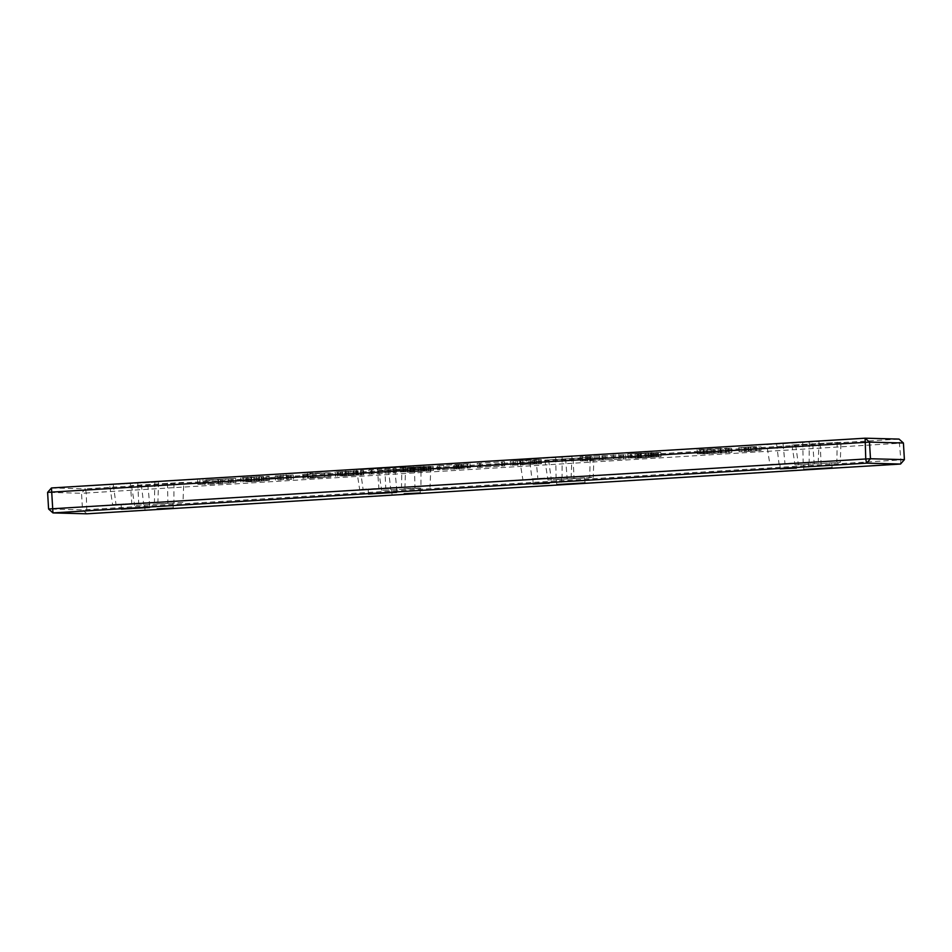 <?xml version="1.0" encoding="UTF-8"?>
<svg xmlns="http://www.w3.org/2000/svg" width="952" height="952" viewBox="0 0 952 952"><rect width="100%" height="100%" fill="white"/><g stroke="black" fill="none" stroke-linecap="round" stroke-linejoin="round"><path stroke-width="0.71" stroke-dasharray="4.76 3.57" d="M900.532 464.04L900.866 459.899L82.515 509.891L86.882 513.806L86.239 493.017L903.412 443.001M904.4 459.637L900.866 459.899L899.045 439.086L85.406 488.852L86.239 493.017L81.527 493.255L82.515 509.891L48.588 508.999M51.468 487.959L85.406 488.852L81.527 493.255L47.6 492.362M183.784 482.378L131.483 485.579L183.784 482.378L182.974 502.466L134.66 505.417L182.974 502.466M205.691 479.975L235.537 478.368L205.691 479.975L205.941 484.14L197.885 484.389L235.787 482.521L205.941 484.14M197.576 480.224L197.885 484.389L197.576 480.224M235.679 478.38L235.929 482.545L235.679 478.38M249.995 477.618L269.118 476.25L240.701 477.821L249.995 477.618L250.245 481.783L269.356 480.403L243.95 481.593L250.245 481.783M240.701 477.821L240.915 481.998M276.699 475.905L293.145 475L275.306 475.952L276.699 475.905L276.949 480.058L293.394 479.153L276.949 480.058M293.204 475L293.454 479.165L293.204 475M280.852 475.131L281.161 479.296L280.852 475.131M275.271 475.952L275.556 480.117L275.271 475.952M420.998 468.158L378.539 470.466L430.839 467.265L420.998 468.158L420.939 488.174L381.716 490.316L420.939 488.174M306.734 474.203L330.665 472.716L309.864 473.322L324.489 473.049L302.7 474.358L306.734 474.203L306.984 478.368L330.915 476.869L310.102 477.487L324.727 477.214L306.984 478.368M330.701 472.716L330.915 476.869L330.701 472.716M307.377 473.501L307.663 477.666L307.377 473.501M344.445 471.847L363.569 470.478L335.14 472.037L344.445 471.847L344.695 476L363.807 474.632L338.4 475.81L344.695 476M335.14 472.037L335.758 476.262L335.14 472.037M407.373 468.015L433.041 466.313L400.149 467.848L424.711 466.563L424.949 470.716L410.122 471.752L428.138 470.8L427.888 466.647L407.373 468.015L407.623 472.18L433.291 470.478L400.399 472.002L424.842 470.704L424.592 466.551L409.884 467.599L427.781 466.635L428.031 470.788L407.587 472.18L407.373 468.015M433.196 466.325L433.434 470.49L433.196 466.325M429.995 466.254L430.245 470.419L429.995 466.254M400.102 467.837L400.399 472.002L400.102 467.837M409.836 467.587L410.122 471.752L409.836 467.587M438.17 465.683L470.002 463.707L437.289 465.707L438.17 465.683L438.42 469.848L470.24 467.86L438.42 469.848M463.338 464.255L463.588 468.42L463.338 464.255M470.05 463.707L470.3 467.872L470.05 463.707M454.949 464.481L455.246 468.646L454.949 464.481M109.551 484.699L158.579 482.021L109.551 484.699L112.61 504.56L157.901 502.085L112.61 504.56M368.793 470.002L396.044 468.325L368.793 470.002L369.043 474.155L396.294 472.489L369.043 474.155L368.793 470.002M396.103 468.336L396.341 472.489L396.103 468.336M360.344 469.681L405.647 466.908L360.344 469.681L363.117 489.542L359.666 489.447L404.957 486.984L363.117 489.542M590.169 457.365L544.877 460.137L590.169 457.365L589.764 477.44L593.227 477.523L547.935 479.998L589.764 477.44M526.266 460.102L510.308 461.101L541.2 459.53L526.266 460.102L526.504 464.255L510.558 465.266L541.45 463.695L526.504 464.255M510.272 461.101L510.558 465.266L510.272 461.101M541.307 459.542L541.557 463.707L541.307 459.542M602.902 455.782L625.642 454.663L580.089 456.841L602.902 455.782L603.152 459.935L625.892 458.828L580.339 461.006L603.152 459.935M625.702 454.675L625.952 458.828L625.702 454.675M613.278 454.806L613.612 458.971L613.278 454.806M580.018 456.841L580.339 461.006L580.018 456.841M634.984 454.104L660.652 452.39L627.761 453.925L652.31 452.64L652.56 456.805L637.733 457.829L655.738 456.889L655.5 452.724L634.984 454.104L635.234 458.257L660.902 456.555L627.999 458.079L652.441 456.793L652.191 452.628L637.483 453.676L655.392 452.712L655.63 456.877L635.186 458.257L634.984 454.104M660.795 452.414L661.045 456.567L660.795 452.414M657.606 452.343L657.856 456.496L657.606 452.343M627.713 453.914L627.999 458.079L627.713 453.914M637.447 453.664L637.733 457.829L637.447 453.664M840.973 442.347L791.933 445.024L840.973 442.347L840.283 462.422L794.991 464.885L840.283 462.422M700.946 449.796L731.529 448.19L697.114 449.677L721.545 448.404L721.783 452.569L701.184 453.949L731.779 452.355L697.364 453.842L721.687 452.557L721.449 448.392L700.946 449.796L701.184 453.949L700.946 449.796M726.947 448.083L727.197 452.248L726.947 448.083M751.045 447.035L738.847 447.642L751.045 447.035L751.295 451.188L760.862 450.463L739.097 451.795L751.295 451.188M760.779 446.321L761.029 450.486L760.779 446.321M738.728 447.618L739.097 451.795L738.728 447.618M477.178 463.374L504.429 461.696L477.178 463.374L477.428 467.527L504.679 465.861L477.38 467.527L477.178 463.374M504.489 461.708L504.727 465.861L504.489 461.708M529.514 458.888L571.985 456.579L519.685 459.78L529.514 458.888L531.942 478.796L571.164 476.666L531.942 478.796M766.741 444.667L819.041 441.466L766.741 444.667L769.918 464.505L818.232 461.553L769.918 464.505M156.818 503.894L172.955 503.096L156.818 503.894M403.874 488.781L420.01 487.995L403.874 488.781M149.25 502.466L121.106 504.167L149.25 502.466M396.306 487.353L368.162 489.054L396.306 487.353M556.575 479.618L584.718 477.916L556.575 479.618M803.643 464.505L831.774 462.815L803.643 464.505M549.018 478.19L532.87 478.975L549.018 478.19M796.074 463.088L779.926 463.874L796.074 463.088M173.942 483.259L173.883 503.287M167.469 483.092L167.897 503.12M147.798 484.865L149.726 504.762M141.312 484.687L143.74 504.608M131.483 485.579L134.66 505.417M288.111 475.334L288.361 479.487M287.028 475.298L287.278 479.463M394.854 469.752L396.794 489.649M430.839 467.265L430.03 487.353M378.539 470.466L381.716 490.316M414.525 467.979L414.953 488.019M388.368 469.586L390.808 489.495M302.7 474.358L302.903 478.511L302.653 474.346M308.222 474.048L308.472 478.202M324.489 473.049L324.727 477.214M307.663 473.501L307.912 477.666M329.285 472.739L329.535 476.904M411.133 467.825L411.383 471.978M403.755 467.646L404.005 471.811M413.68 466.98L413.918 471.145M425.77 466.623L426.008 470.776M437.492 469.86L437.289 465.707L437.492 469.86M456.175 464.517L456.424 468.682M461.411 464.195L461.66 468.36M462.16 464.219L462.41 468.384M456.936 464.54L457.186 468.693M443.703 465.349L443.953 469.503M458.543 464.873L458.793 469.038M459.304 469.027L459.066 464.873L459.269 469.027M130.329 483.259L131.792 503.227M113.288 484.794L116.061 504.643M154.843 481.926L154.438 502.002M137.802 483.461L138.706 503.418M158.579 482.021L157.901 502.085M371.958 469.836L372.208 473.989M356.607 469.586L359.666 489.447M384.87 468.348L385.762 488.305M377.385 468.146L378.86 488.126M405.647 466.908L404.957 486.984M401.899 466.813L401.506 486.888M593.905 457.46L593.227 477.523M565.655 458.697L567.118 478.666M573.14 458.9L574.032 478.856M544.877 460.137L547.935 479.998M548.614 460.232L551.386 480.082M520.625 460.923L520.875 465.076M522.91 465.135L522.672 460.97L522.862 465.135M620.787 454.985L621.025 459.138M592.275 456.722L592.525 460.887M591.061 456.662L591.299 460.827M618.931 454.961L619.181 459.114M638.744 453.902L638.994 458.067M631.366 453.735L631.616 457.888M641.279 453.057L641.529 457.222M653.369 452.7L653.619 456.853M820.196 443.787L821.088 463.743M837.224 442.252L836.832 462.327M795.67 445.12L798.442 464.981M812.711 443.584L814.186 463.565M791.933 445.024L794.991 464.885M697.316 453.83L697.114 449.677L697.316 453.83M706.598 449.475L706.848 453.64M709.002 449.534L709.24 453.699M731.826 452.355L731.529 448.19L731.826 452.355M707.562 449.689L707.812 453.854M480.343 463.207L480.593 467.361M555.67 457.293L556.099 477.321M519.685 459.78L522.862 479.618M571.985 456.579L571.164 476.666M536 459.066L537.928 478.963M562.144 457.46L562.085 477.476M776.57 443.787L779.01 463.695M783.056 443.953L784.995 463.85M802.726 442.18L803.155 462.22M809.2 442.347L809.14 462.375M819.041 441.466L818.232 461.553M209.88 484.235L230.574 482.854L230.194 478.677L209.63 480.082L209.88 484.235L230.432 482.842L230.194 478.677L225.862 478.844L226.112 483.009M258.194 481.284L246.366 481.664L246.104 477.499L263.633 476.583L246.116 477.511L246.366 481.664L263.882 480.736L258.194 481.284L257.944 477.119M263.49 480.689L263.24 476.524L263.49 480.689M352.645 475.512L340.804 475.881L358.321 474.965L352.645 475.512L352.395 471.347L340.566 471.74L352.395 471.347M357.94 474.905L357.69 470.752L357.94 474.905M526.753 464.302L516.079 464.957L526.753 464.302L526.504 460.149L533.62 459.792L533.87 463.945M533.62 459.792L535.857 459.852L536.107 464.005L535.06 464.124L534.822 459.971L519.816 460.899L520.066 465.064M753.46 446.702L755.388 446.631L754.519 446.726L754.769 450.891L744.476 451.474L755.626 450.796L754.769 450.891L755.626 450.796L755.388 446.631L748.938 446.952L753.46 446.702L753.71 450.867M744.476 451.474L745.63 451.355L745.38 447.19L744.226 447.309L744.476 451.474M209.63 480.082L206.465 479.998L206.703 484.151M206.465 479.998L225.862 478.844M519.816 460.899L515.829 460.804L516.079 464.957M515.829 460.804L526.504 460.149M535.857 459.852L534.822 459.971L535.857 459.852M202.99 479.903L203.24 484.068M217.734 479.237L217.984 483.402M231.229 478.499L231.467 482.664M232.895 478.654L233.145 482.807M222.042 479.38L222.292 483.545M207.988 480.248L208.226 484.401M204.597 480.415L204.847 484.58M199.884 480.058L200.134 484.211M258.861 477.13L259.111 481.295M242.7 477.868L242.95 482.021M243.7 477.428L243.95 481.593M250.923 476.928L251.173 481.093M259.361 476.464L259.599 480.629M267.143 476.202L267.381 480.355M268.642 476.202L268.892 480.355M269.118 476.25L269.356 480.403M265.905 476.654L266.155 480.808M277.722 475.774L277.96 479.939M279.817 475.667L280.066 479.82M283.149 474.965L283.399 479.118M286.207 474.81L286.457 478.975M290.872 475.179L291.11 479.332M327.976 472.906L328.226 477.059M303.486 474.37L303.736 478.535M304.83 474.191L305.08 478.344M307.841 474.036L308.079 478.202M309.864 473.322L310.102 477.487M312.744 473.18L312.982 477.345M353.311 471.359L353.561 475.512M337.151 472.085L337.401 476.25M338.15 471.656L338.4 475.81M345.374 471.157L345.624 475.31M353.799 470.693L354.049 474.858M361.593 470.431L361.831 474.584M363.093 470.419L363.331 474.584M363.569 470.478L363.807 474.632M360.356 470.883L360.606 475.036M410.372 467.801L410.621 471.966M421.117 467.146L421.367 471.299M426.508 466.777L426.758 470.942M424.366 466.766L424.616 470.931M418.154 467.111L418.404 471.276M413.275 467.42L413.513 471.573M412.49 467.396L412.74 471.561M418.011 467.063L418.249 471.216M423.271 466.706L423.509 470.859M423.914 466.528L424.164 470.693M420.653 466.647L420.903 470.812M413.335 467.063L413.584 471.228M402.863 467.646L403.112 471.799M423.473 466.432L423.723 470.585M428.733 466.218L428.983 470.371M430.732 466.575L430.97 470.728M422.486 467.135L422.724 471.288M453.878 465.183L454.128 469.348M439.526 465.54L439.776 469.693M457.138 464.326L457.388 468.479M460.244 464.171L460.494 468.325M466.908 463.862L467.158 468.027M467.753 463.874L467.991 468.039M461.173 464.421L461.411 468.574M458.067 464.564L458.317 468.729M456.865 465.028L457.103 469.181M371.09 469.824L371.339 473.977M392.914 468.491L393.164 472.644M393.83 468.503L394.08 472.656M513.223 460.899L513.473 465.052M534.441 459.637L534.679 463.791M538.594 459.471L538.844 463.624M539.998 459.685L540.248 463.838M532.608 460.185L532.846 464.35M520.316 461.149L520.565 465.302M517.412 461.292L517.662 465.445M590.204 456.865L590.454 461.03M587.039 457.031L587.289 461.185M582.196 456.674L582.445 460.827M585.468 456.52L585.718 460.673M599.522 455.913L599.772 460.078M601.89 455.746L602.14 459.899M604.972 455.58L605.222 459.745M618.74 454.485L618.99 458.638M623.298 454.842L623.548 459.007M637.983 453.878L638.233 458.043M648.728 453.223L648.978 457.388M654.119 452.854L654.369 457.019M651.977 452.843L652.215 457.008M645.765 453.2L646.015 457.353M640.874 453.497L641.124 457.65M640.101 453.485L640.351 457.638M645.611 453.14L645.861 457.305M650.87 452.783L651.12 456.948M651.525 452.617L651.763 456.77M648.264 452.735L648.514 456.889M640.946 453.152L641.196 457.305M630.462 453.723L630.712 457.888M651.085 452.509L651.323 456.662M656.344 452.295L656.594 456.448M658.332 452.652L658.582 456.805M650.085 453.212L650.335 457.365M704.004 449.88L704.254 454.033M703.159 449.618L703.409 453.783M713.179 449.011L713.429 453.164M720.128 448.547L720.366 452.712M720.652 448.38L720.902 452.533M718.058 448.463L718.308 452.628M710.62 448.88L710.87 453.045M700.529 449.499L700.779 453.664M699.53 449.499L699.779 453.652M710.858 448.808L711.108 452.962M720.628 448.261L720.878 452.414M725.948 448.047L726.197 452.212M725.15 448.273L725.4 452.438M714.654 448.987L714.904 453.14M728.304 448.356L728.554 452.521M728.911 448.392L729.149 452.545M759.137 446.488L759.387 450.653M743.845 447.44L744.095 451.605M741.81 447.357L742.06 451.51M748.141 446.94L748.391 451.093M756.352 446.476L756.602 450.629M479.475 463.196L479.725 467.349M501.299 461.863L501.549 466.016M502.216 461.875L502.466 466.028M220.15 479.439L220.4 483.592M228.099 478.904L228.349 483.069M218.508 479.261L218.758 483.414M254.077 477.333L254.327 481.498M261.276 476.892L261.514 481.058M261.776 476.535L262.026 480.689M256.362 476.702L256.612 480.867M251.566 476.964L251.804 481.117M247.698 477.238L247.948 481.403M246.497 477.547L246.746 481.712M248.103 477.535L248.353 481.7M348.527 471.561L348.777 475.714M355.727 471.121L355.965 475.274M356.226 470.752L356.476 474.917M350.812 470.931L351.062 475.084M346.016 471.18L346.254 475.345M342.149 471.466L342.399 475.619M340.566 471.74L340.816 475.893L340.554 471.716M340.947 471.775L341.197 475.929M342.553 471.764L342.803 475.917M530.776 460.232L531.026 464.397M750.426 447L750.676 451.165M748.938 446.952L749.176 451.117M745.987 447.25L746.237 451.403M173.252 508.094L172.955 503.096M144.966 509.772L144.668 504.786M420.308 492.981L420.01 487.995M392.022 494.659L391.736 489.673M149.69 507.475L149.393 502.477M121.404 509.153L121.106 504.167M396.746 492.362L396.448 487.376M368.46 494.04L368.162 489.054M585.016 482.914L584.718 477.916M556.73 484.592L556.432 479.606M832.072 467.801L831.774 462.815M803.797 469.479L803.5 464.493M561.454 482.295L561.156 477.297M533.168 483.973L532.87 478.975M808.51 467.182L808.212 462.196M780.223 468.86L779.926 463.874M335.366 476.214L335.116 472.061M263.882 480.724L263.644 476.571M358.333 474.953L358.095 470.788M536.19 464.017L535.94 459.852M755.686 450.796L755.436 446.631M744.416 451.462L744.167 447.309"/><path stroke-width="1.43" d="M86.882 513.806L900.532 464.04L866.594 463.148L52.955 512.914L86.882 513.806M900.532 464.04L904.4 459.637L903.412 443.001L869.485 442.109L47.6 492.362L48.588 508.999L52.955 512.914L51.468 487.959L47.6 492.362M157.104 508.88L173.252 508.094L157.104 508.88M404.172 493.767L420.308 492.981L404.172 493.767M149.547 507.452L121.404 509.153L149.547 507.452M396.603 492.351L368.46 494.04L396.603 492.351M556.872 484.604L585.016 482.914L556.872 484.604M803.928 469.503L832.072 467.801L803.928 469.503M549.316 483.188L533.168 483.973L549.316 483.188M796.372 468.075L780.223 468.86L796.372 468.075M903.412 443.001L899.045 439.086L865.118 438.194L51.468 487.959M904.4 459.637L870.473 458.745L869.485 442.109L865.118 438.194L865.761 458.983L48.588 508.999M866.594 463.148L870.473 458.745L865.761 458.983L866.594 463.148"/></g></svg>

